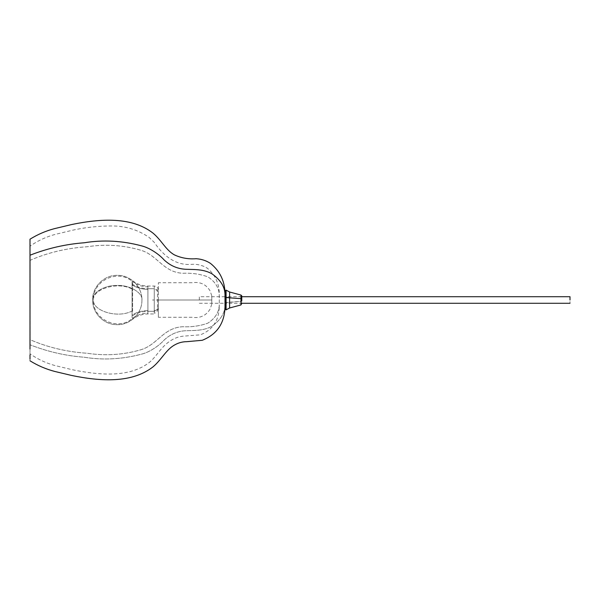 <?xml version="1.0" encoding="UTF-8"?>
<svg xmlns="http://www.w3.org/2000/svg" width="600" height="600" viewBox="0 0 600 600"><rect width="100%" height="100%" fill="white"/><g stroke="black" fill="none" stroke-linecap="round" stroke-linejoin="round"><path stroke-width="0.45" stroke-dasharray="3 2.25" d="M570 296.715L570 303.285L570 296.715M199.335 300L199.335 296.715L199.335 300M241.77 298.882L241.77 301.118L240.975 301.343L226.08 302.685L226.08 290.498L226.08 302.685L225.487 302.565L225.487 290.918L225.487 297.397M225.487 309.435L225.487 302.565L229.605 302.175L229.605 307.987L229.605 292.312L229.605 302.175L240.975 301.343L240.975 295.245L240.975 301.343L241.77 301.118L241.77 303.285L225.48 303.285M240.975 304.942L240.975 301.343L240.975 304.942M226.08 302.685L226.08 309.87L226.08 302.685M211.778 300C211.778 295.02 211.778 295.02 211.778 300C211.778 295.02 211.778 295.02 211.778 300L158.355 300L158.355 282.743L158.355 317.257L158.355 300L158.355 317.257L158.355 300L211.778 300C211.778 304.98 211.778 304.98 211.778 300C211.778 304.98 211.778 304.98 211.778 300L158.355 300L211.778 300M132.593 311.362L132.593 284.377C137.1 287.212 142.208 288.653 147.915 288.697L147.915 311.303C142.208 311.347 137.1 312.788 132.593 315.623L132.593 319.312C137.1 315.803 142.208 314.025 147.915 313.972L147.915 311.303L154.252 311.303L154.252 288.697L147.915 288.697L147.915 286.028L147.915 313.972L154.252 313.972L154.252 288.697C156.727 288.915 158.1 290.017 158.355 292.028L158.355 290.138C158.115 287.64 156.743 286.275 154.252 286.028L154.252 311.303L147.915 311.303L147.915 288.697L154.252 288.697L154.252 286.028L147.915 286.028C142.208 285.975 137.1 284.197 132.593 280.688L132.593 311.362M158.355 292.028L158.355 307.98C158.1 309.983 156.727 311.085 154.252 311.303M132.593 315.623C137.1 312.788 142.208 311.347 147.915 311.303L147.915 288.697C142.208 288.653 137.1 287.212 132.593 284.377M132.083 315.097L132.083 289.02C117.885 281.272 92.565 289.005 93.427 300C92.565 310.995 117.885 318.728 132.083 310.98L132.083 318.668C117.683 331.343 92.453 319.155 93.427 300C92.565 289.005 117.885 281.272 132.083 289.02L132.083 315.097C136.74 312.173 142.02 310.688 147.915 310.635L147.915 289.365C142.02 289.32 136.74 287.827 132.083 284.903L132.083 281.332C117.683 268.657 92.453 280.845 93.427 300C92.565 310.995 117.885 318.728 132.083 310.98L132.083 281.332C136.74 284.955 142.012 286.793 147.915 286.853L147.915 310.635C142.02 310.688 136.74 312.173 132.083 315.097L132.083 318.668C136.74 315.045 142.012 313.207 147.915 313.147L147.915 310.635M154.252 310.635C156.233 310.47 157.328 309.577 157.538 307.98L157.538 309.862C157.343 311.858 156.248 312.952 154.252 313.147L154.252 289.365C156.233 289.538 157.328 290.423 157.538 292.028L157.538 307.98M132.083 284.903C136.74 287.827 142.02 289.32 147.915 289.365M132.083 289.02L132.083 310.98M225.007 305.123C224.985 312.998 220.657 319.995 212.04 326.123C202.132 331.92 189.99 330.007 182.947 330.975C175.808 331.905 169.5 334.98 164.017 340.178C159.795 345 150.39 352.02 141.405 354.188C122.153 359.295 103.11 360.315 84.285 357.233C65.67 355.83 47.572 351.683 30 344.775C47.572 351.683 65.67 355.83 84.285 357.233C103.11 360.315 122.153 359.295 141.405 354.188C150.39 352.02 159.795 345 164.017 340.178C169.5 334.98 175.808 331.905 182.947 330.975C189.99 330.007 202.132 331.92 212.04 326.123C220.657 319.995 224.985 312.998 225.007 305.123M30 349.05L30 354.915L30 349.05M30 360.795L30.112 353.888C37.793 359.265 46.17 363.173 55.245 365.61L72.585 369.788C100.762 375.54 129.623 377.452 149.1 362.61C156.675 356.663 161.205 346.207 171.322 340.26C175.762 337.522 180.615 336.09 185.88 335.962L200.377 334.83C212.722 329.873 219.022 320.46 219.27 306.577L219.27 304.845C219.038 312.248 215.235 318.345 207.855 323.145C200.093 325.95 191.738 327.142 182.79 326.715C162.757 327.817 157.477 345.315 140.093 349.972C122.993 354.915 105.323 356.002 87.082 353.25C66.562 351.862 47.58 347.34 30.112 339.69L30.112 260.317C47.58 252.66 66.562 248.138 87.082 246.75C105.323 243.998 122.993 245.085 140.093 250.028C157.477 254.685 162.757 272.19 182.79 273.285C191.738 272.858 200.093 274.05 207.855 276.855C215.235 281.655 219.038 287.752 219.27 295.155L219.27 306.57M30 240.938L30 245.085L30 240.938M30 250.95L30 276.502L30 250.95M30 300L30 323.498L30 300M199.335 303.285L225.007 303.285L225.007 293.055M30 344.775L30.112 260.317C47.58 252.66 66.562 248.138 87.082 246.75C105.323 243.998 122.993 245.085 140.093 250.028C157.477 254.685 162.757 272.19 182.79 273.285C191.738 272.858 200.093 274.05 207.855 276.855C215.235 281.655 219.038 287.752 219.27 295.155L219.27 304.845C219.038 312.248 215.235 318.345 207.855 323.145C200.093 325.95 191.738 327.142 182.79 326.715C162.757 327.817 157.477 345.315 140.093 349.972C122.993 354.915 105.323 356.002 87.082 353.25C66.562 351.862 47.58 347.34 30.112 339.69L30 344.775M211.905 300L152.49 300M141.922 300C143.025 292.822 129.465 284.85 117.262 285.502C105.067 284.85 91.508 292.822 92.61 300C92.273 313.125 104.002 324.915 117.127 324.653C130.35 325.072 142.267 313.23 141.922 300C143.025 292.822 129.465 284.85 117.262 285.502C105.067 284.85 91.508 292.822 92.61 300C92.273 313.125 104.002 324.915 117.127 324.653C130.35 325.072 142.267 313.23 141.922 300C142.26 286.853 130.477 275.04 117.33 275.347C104.13 274.965 92.265 286.8 92.61 300C92.265 286.8 104.13 274.965 117.33 275.347C130.477 275.04 142.26 286.853 141.922 300M241.77 296.715L225.48 296.715M225.007 296.715L199.335 296.715M225.48 309.51L225.48 290.49M211.778 295.808L210.09 290.873C205.98 284.228 199.958 281.52 192.015 282.743L158.355 282.743M211.778 304.192L210.09 309.127C205.98 315.772 199.958 318.48 192.015 317.257L158.355 317.257M30 239.205L30.112 246.112C37.777 240.743 46.133 236.843 55.185 234.413L72.525 230.228C86.392 227.167 100.41 225.757 114.585 226.005C127.177 226.515 138.667 230.295 149.055 237.36L154.282 242.385C162.188 254.16 174.773 266.123 192.21 264.322C197.722 264.075 202.808 265.403 207.442 268.29C215.108 274.778 219.045 283.155 219.27 293.423"/><path stroke-width="0.9" d="M570 300L570 296.715L570 300M225.487 290.565L225.487 297.397L225.487 290.565M241.77 301.118L241.77 298.882L240.975 298.657L241.77 298.882L241.77 295.875L240.975 295.058L240.975 298.657L229.605 297.832L240.975 298.657L240.975 295.058L229.605 292.013L226.08 290.13L226.08 309.502L226.08 297.315L229.605 297.832L229.605 292.013L229.605 307.688L229.605 297.832L225.487 297.435L226.08 297.315L225.487 297.435L226.08 297.315L226.08 290.13L225.48 290.49M241.77 295.875L241.77 296.715L570 296.715M240.975 298.657L240.975 304.755L240.975 298.657M570 303.285L241.77 303.285L240.975 304.942L229.605 307.987L226.08 309.87L225.487 309.435M225.487 297.435L225.487 302.565M30 239.205L30 255.225L30 239.205C37.575 234.487 45.682 230.978 54.315 228.683L71.775 224.513C101.25 218.415 131.985 216.825 152.917 233.055C161.415 240.038 165.84 250.147 174.413 254.88C181.2 258.03 188.438 259.312 196.125 258.72C201.337 259.02 206.13 260.58 210.502 263.415C219.825 270.952 224.663 280.83 225.007 293.048L225.007 294.877C224.985 287.01 220.657 280.005 212.04 273.877C202.132 268.087 189.99 269.993 182.947 269.025C175.808 268.095 169.5 265.02 164.017 259.822C159.795 255 150.39 247.987 141.405 245.812C122.153 240.705 103.11 239.685 84.285 242.767C65.67 244.17 47.572 248.317 30 255.225L30 349.05L30 255.225C47.572 248.317 65.67 244.17 84.285 242.767C103.11 239.685 122.153 240.705 141.405 245.812C150.39 247.987 159.795 255 164.017 259.822C169.5 265.02 175.808 268.095 182.947 269.025C189.99 269.993 202.132 268.087 212.04 273.877C220.657 280.005 224.985 287.01 225.007 294.877L225.007 306.945L225.007 303.285L225.48 303.285M30 354.915L30 359.062L30 354.915M30 245.085L30 250.95L30 245.085M30 276.502L30 300L30 276.502M225.48 296.715L225.007 296.715M225.48 297.413L225.48 309.51M30 360.795L30 360.795C37.77 365.625 46.095 369.195 54.96 371.498L71.332 375.397C101.13 381.608 132.15 383.22 153.105 366.795C161.715 359.475 166.297 349.335 174.885 344.82C178.59 342.735 182.595 341.685 186.9 341.663L202.237 340.29C216.93 334.433 224.52 323.317 225.007 306.952"/></g></svg>
